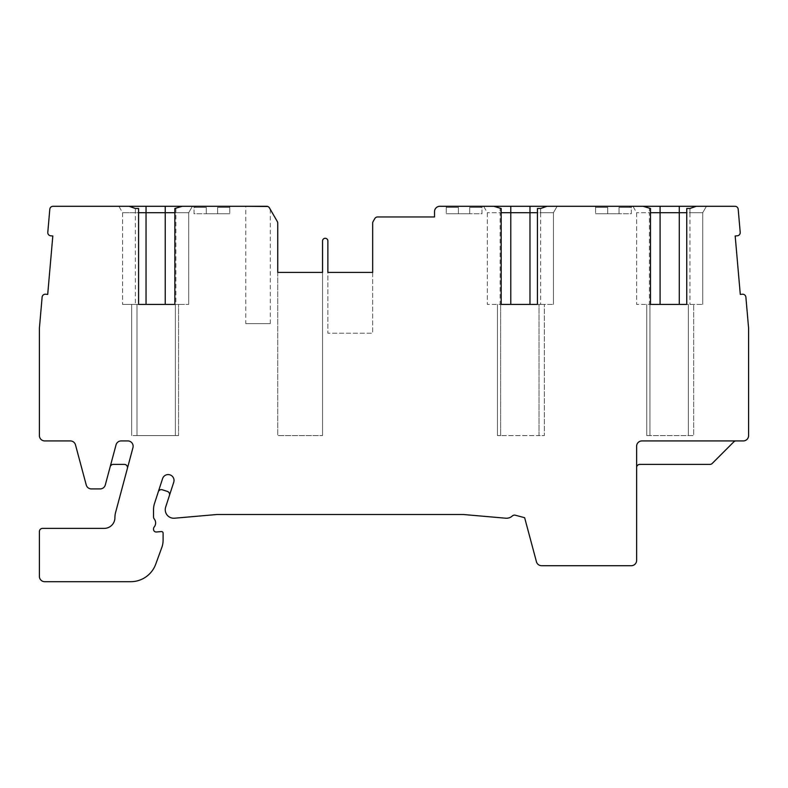 <?xml version="1.0" encoding="UTF-8"?>
<svg xmlns="http://www.w3.org/2000/svg" width="788" height="788" viewBox="0 0 788 788"><rect width="100%" height="100%" fill="white"/><g stroke="black" fill="none" stroke-linecap="round" stroke-linejoin="round"><path stroke-width="0.59" stroke-dasharray="3.94 2.96" d="M277.75 272.421L277.75 435.597L322.548 435.597L277.75 435.597L277.75 223.152A3.201 3.201 0 0 0 277.327 221.556L269.447 207.904A3.201 3.201 0 0 0 266.669 206.298L52.993 206.298A3.201 3.201 0 0 0 49.811 209.224L47.792 232.332A3.201 3.201 0 0 0 50.698 235.799L52.816 235.986L47.704 294.416L45.586 294.229A3.201 3.201 0 0 0 42.119 297.135L39.4 328.202L39.4 435.597A5.329 5.329 0 0 0 44.729 440.925L70.339 440.925A5.329 5.329 0 0 1 75.49 444.875L86.237 484.965A5.329 5.329 0 0 0 91.388 488.915L100.145 488.915A5.329 5.329 0 0 0 105.297 484.965L110.172 466.762A3.201 3.201 0 0 1 113.265 464.388L124.297 464.388A3.201 3.201 0 0 1 127.39 468.417L115.6 512.436A20.261 20.261 0 0 0 114.91 517.736C114.27 524.197 110.714 527.753 104.243 528.374L42.601 528.374A3.201 3.201 0 0 0 39.4 531.575L39.4 576.363A5.329 5.329 0 0 0 44.729 581.702L130.68 581.702A26.664 26.664 0 0 0 155.738 564.159L161.826 547.433A21.325 21.325 0 0 0 163.106 540.135L163.106 533.161A1.596 1.596 0 0 0 161.373 531.565L156.408 531.999A2.669 2.669 0 0 1 153.512 529.349L153.512 528.975A3.201 3.201 0 0 1 154.221 526.965A6.402 6.402 0 0 0 154.221 518.937A3.152 3.152 0 0 1 153.522 516.967L153.522 509.708A20.261 20.261 0 0 1 154.517 503.453L158.289 491.84A3.201 3.201 0 0 1 162.318 489.781L167.391 491.426A3.201 3.201 0 0 1 169.44 495.465L165.667 507.078A8.53 8.53 0 0 0 165.253 509.708C165.854 515.234 168.937 518.061 174.512 518.209L216.355 514.554A10.668 10.668 0 0 1 217.291 514.515L462.999 514.515A10.668 10.668 0 0 1 463.925 514.554L505.768 518.209A8.53 8.53 0 0 0 512.318 515.963A3.201 3.201 0 0 1 515.322 515.214L524.641 517.706L536.441 561.745A5.329 5.329 0 0 0 541.592 565.705L631.286 565.705A5.329 5.329 0 0 0 636.625 560.366L636.625 467.589A3.201 3.201 0 0 1 639.817 464.388L709.949 464.388A3.201 3.201 0 0 0 712.214 463.452L733.795 441.861A3.201 3.201 0 0 1 736.061 440.925L743.271 440.925A5.329 5.329 0 0 0 748.6 435.597L748.6 328.202L745.881 297.135A3.201 3.201 0 0 0 742.414 294.229L740.296 294.416L735.184 235.986L737.302 235.799A3.201 3.201 0 0 0 740.208 232.332L738.189 209.224A3.201 3.201 0 0 0 735.007 206.298L439.862 206.298A5.329 5.329 0 0 0 434.523 211.637L434.523 216.966L377.6 216.966A3.201 3.201 0 0 0 374.822 218.562L373.098 221.556A3.201 3.201 0 0 0 372.675 223.152L372.675 272.421L327.877 272.421L372.675 272.421L372.675 333.216L327.877 333.216L327.877 240.961A2.669 2.669 0 0 0 325.217 238.291A2.669 2.669 0 0 0 322.548 240.961L322.548 272.421L277.75 272.421L322.548 272.421L322.548 435.597L322.548 272.421M158.289 491.84L162.574 478.651A5.861 5.861 0 0 1 174.02 480.463A5.861 5.861 0 0 1 173.724 482.276L169.44 495.465M110.172 466.762L116.033 444.875A5.329 5.329 0 0 1 121.185 440.925L127.814 440.925A5.329 5.329 0 0 1 132.955 447.633L127.39 468.417M245.757 323.612L270.294 323.612L245.757 323.612L245.757 206.298L266.669 206.298L268.698 207.027L267.762 206.495M182.235 206.298L192.4 206.298L182.235 206.298M129.055 206.298L118.889 206.298L129.055 206.298M194.035 206.298L229.761 206.298L194.035 206.298L194.035 207.372L194.035 206.298M270.294 323.612L270.294 209.372L269.447 207.904M372.675 272.421L372.675 333.216L327.877 333.216L327.877 272.421M696.267 206.298L706.432 206.298L696.267 206.298M643.097 206.298L632.931 206.298L643.097 206.298M546.961 206.298L557.136 206.298L546.961 206.298M493.79 206.298L483.625 206.298L493.79 206.298M481.98 206.298L446.254 206.298L481.98 206.298L481.98 207.372L481.98 206.298M631.286 206.298L595.561 206.298L631.286 206.298L631.286 207.372L631.286 206.298M636.625 467.589L636.625 446.254A5.329 5.329 0 0 1 641.954 440.925L736.061 440.925M689.943 208.485L689.943 212.701L702.738 212.701L706.432 206.298L702.738 212.701L686.742 212.701L686.742 208.485M686.742 304.414L636.625 304.414L702.738 304.414L686.742 304.414L686.742 212.701L689.943 212.701L689.943 304.414M702.738 304.414L702.738 212.701L702.738 304.414L702.738 212.701L706.432 206.298L702.738 212.701M650.484 208.485L650.484 212.701L649.42 212.701L649.42 208.485M650.484 304.414L650.484 212.701L636.625 212.701L649.42 212.701L649.42 304.414M636.625 212.701L636.625 304.414L636.625 212.701L632.931 206.298M646.751 435.597L646.751 304.414L646.751 435.597L693.676 435.597L693.676 304.414L693.676 435.597L646.751 435.597M540.637 208.485L540.637 212.701L553.432 212.701L557.136 206.298L553.432 212.701L537.436 212.701L537.436 208.485M537.436 304.414L487.319 304.414L553.432 304.414L537.436 304.414L537.436 212.701L540.637 212.701L540.637 304.414M553.432 304.414L553.432 212.701L553.432 304.414L553.432 212.701L557.136 206.298L553.432 212.701M539.041 304.414L544.37 304.414L539.041 304.414L539.041 435.597L544.37 435.597L544.37 304.414L544.37 435.597L500.646 435.597L539.041 435.597L539.041 304.414M501.178 208.485L501.178 212.701L500.114 212.701L500.114 208.485M501.178 304.414L501.178 212.701L487.319 212.701L500.114 212.701L500.114 304.414M487.319 212.701L487.319 304.414L487.319 212.701L483.625 206.298M497.445 304.414L497.445 435.597L497.445 304.414M500.646 435.597L497.445 435.597L500.646 435.597L500.646 304.414L500.646 435.597M481.98 213.765L481.98 207.372L469.717 207.372L481.98 207.372L481.98 213.765L469.717 213.765L469.717 207.372L481.98 207.372L469.717 207.372L469.717 213.765L458.419 213.765L458.419 207.372L446.254 207.372L446.254 206.298L446.254 207.372L458.419 207.372L446.254 207.372L446.254 213.765L446.254 207.372L458.419 207.372L458.419 213.765L446.254 213.765L458.419 213.765L458.419 207.372L458.419 213.765L469.717 213.765L469.717 207.372L469.717 213.765L481.98 213.765M631.286 213.765L631.286 207.372L619.023 207.372L631.286 207.372L631.286 213.765L619.023 213.765L619.023 207.372L631.286 207.372L619.023 207.372L619.023 213.765L607.715 213.765L607.715 207.372L595.561 207.372L595.561 206.298L595.561 207.372L607.715 207.372L595.561 207.372L595.561 213.765L595.561 207.372L607.715 207.372L607.715 213.765L595.561 213.765L607.715 213.765L607.715 207.372L607.715 213.765L619.023 213.765L619.023 207.372L619.023 213.765L631.286 213.765M175.911 208.485L175.911 212.701L188.706 212.701L192.4 206.298L188.706 212.701L174.838 212.701L174.838 208.485M174.838 304.414L122.583 304.414L188.706 304.414L174.838 304.414L174.838 212.701L175.911 212.701L175.911 304.414M188.706 304.414L188.706 212.701L188.706 304.414L188.706 212.701L192.4 206.298L188.706 212.701M175.379 304.414L178.571 304.414L175.379 304.414L175.379 435.597L178.571 435.597L178.571 304.414L178.571 435.597L136.984 435.597L175.379 435.597L175.379 304.414M138.58 208.485L138.58 212.701L135.378 212.701L135.378 208.485M138.58 304.414L138.58 212.701L122.583 212.701L135.378 212.701L135.378 304.414M122.583 212.701L122.583 304.414L122.583 212.701L118.889 206.298M131.645 304.414L131.645 435.597L131.645 304.414M136.984 435.597L131.645 435.597L136.984 435.597L136.984 304.414L136.984 435.597M194.035 213.765L194.035 207.372L206.298 207.372L194.035 207.372L194.035 213.765L206.298 213.765L206.298 207.372L194.035 207.372L206.298 207.372L206.298 213.765L217.606 213.765L217.606 207.372L229.761 207.372L229.761 206.298L229.761 207.372L217.606 207.372L229.761 207.372L229.761 213.765L229.761 207.372L217.606 207.372L217.606 213.765L229.761 213.765L217.606 213.765L217.606 207.372L217.606 213.765L206.298 213.765L206.298 207.372L206.298 213.765L194.035 213.765M649.952 304.414L649.952 435.597L649.952 304.414M688.348 435.597L688.348 304.414L688.348 435.597M480.385 206.298L480.385 207.372L480.385 206.298M629.691 206.298L629.691 207.372L629.691 206.298M195.641 206.298L195.641 207.372L195.641 206.298"/><path stroke-width="1.18" d="M138.58 304.414L174.838 304.414L138.58 304.414L138.58 208.485L135.378 208.485L129.055 206.298L52.993 206.298A3.201 3.201 0 0 0 49.811 209.224L47.792 232.332A3.201 3.201 0 0 0 50.698 235.799L52.816 235.986L47.704 294.416L45.586 294.229A3.201 3.201 0 0 0 42.119 297.135L39.4 328.202L39.4 435.597A5.329 5.329 0 0 0 44.729 440.925L70.339 440.925A5.329 5.329 0 0 1 75.49 444.875L86.237 484.965A5.329 5.329 0 0 0 91.388 488.915L100.145 488.915A5.329 5.329 0 0 0 105.297 484.965L116.033 444.875A5.329 5.329 0 0 1 121.185 440.925L127.814 440.925A5.329 5.329 0 0 1 132.955 447.633L115.59 512.476A20.261 20.261 0 0 0 114.91 517.716A10.668 10.668 0 0 1 104.243 528.374L42.601 528.374A3.201 3.201 0 0 0 39.4 531.575L39.4 576.363A5.329 5.329 0 0 0 44.729 581.702L130.68 581.702A26.664 26.664 0 0 0 155.738 564.159L161.826 547.433A21.325 21.325 0 0 0 163.106 540.135L163.106 533.161A1.596 1.596 0 0 0 161.373 531.565L156.408 531.999A2.669 2.669 0 0 1 153.512 529.349L153.512 528.975A3.201 3.201 0 0 1 154.221 526.965A6.402 6.402 0 0 0 154.221 518.937A3.152 3.152 0 0 1 153.522 516.967L153.522 509.708A20.261 20.261 0 0 1 154.517 503.453L162.574 478.651A5.861 5.861 0 0 1 174.02 480.463A5.861 5.861 0 0 1 173.724 482.276L165.667 507.078A8.53 8.53 0 0 0 174.532 518.209L216.355 514.554A10.668 10.668 0 0 1 217.291 514.515L462.999 514.515A10.668 10.668 0 0 1 463.925 514.554L505.768 518.209A8.53 8.53 0 0 0 512.318 515.963A3.201 3.201 0 0 1 515.322 515.214L524.641 517.706L536.441 561.745A5.329 5.329 0 0 0 541.592 565.705L631.286 565.705A5.329 5.329 0 0 0 636.625 560.366L636.625 446.254A5.329 5.329 0 0 1 641.954 440.925L743.271 440.925A5.329 5.329 0 0 0 748.6 435.597L748.6 328.202L745.881 297.135A3.201 3.201 0 0 0 742.414 294.229L740.296 294.416L735.184 235.986L737.302 235.799A3.201 3.201 0 0 0 740.208 232.332L738.189 209.224A3.201 3.201 0 0 0 735.007 206.298L696.267 206.298L689.943 208.485L686.742 208.485L686.742 304.414L650.484 304.414L686.742 304.414M174.838 304.414L174.838 208.485L182.235 206.298L129.055 206.298M277.75 272.421L322.548 272.421L277.75 272.421L277.75 223.152A3.201 3.201 0 0 0 277.327 221.556L269.447 207.904A3.201 3.201 0 0 0 266.669 206.298L182.235 206.298M501.178 304.414L537.436 304.414L501.178 304.414L501.178 208.485L493.79 206.298L439.862 206.298A5.329 5.329 0 0 0 434.523 211.637L434.523 216.966L377.6 216.966A3.201 3.201 0 0 0 374.822 218.562L373.098 221.556A3.201 3.201 0 0 0 372.675 223.152L372.675 272.421L327.877 272.421L327.877 240.961A2.669 2.669 0 0 0 325.217 238.291A2.669 2.669 0 0 0 322.548 240.961L322.548 272.421M537.436 304.414L537.436 208.485L540.637 208.485L546.961 206.298L493.79 206.298M650.484 304.414L650.484 208.485L643.097 206.298L546.961 206.298M169.44 495.465A3.201 3.201 0 0 0 167.391 491.426L162.318 489.781A3.201 3.201 0 0 0 158.289 491.84M127.39 468.417A3.201 3.201 0 0 0 124.297 464.388L113.265 464.388A3.201 3.201 0 0 0 110.172 466.762M267.762 206.495L245.757 206.298M269.447 207.904L270.294 209.372M372.675 272.421L327.877 272.421M696.267 206.298L643.097 206.298M736.061 440.925A3.201 3.201 0 0 0 733.795 441.861L712.214 463.452A3.201 3.201 0 0 1 709.949 464.388L639.817 464.388A3.201 3.201 0 0 0 636.625 467.589M660.088 206.298L660.088 212.701L650.484 212.701M660.088 304.414L660.088 212.701L679.276 212.701L679.276 206.298M686.742 212.701L679.276 212.701L679.276 304.414M510.782 206.298L510.782 212.701L501.178 212.701M510.782 304.414L510.782 212.701L529.979 212.701L529.979 206.298M537.436 212.701L529.979 212.701L529.979 304.414M146.046 206.298L146.046 212.701L138.58 212.701M146.046 304.414L146.046 212.701L165.244 212.701L165.244 206.298M174.838 212.701L165.244 212.701L165.244 304.414"/></g></svg>

